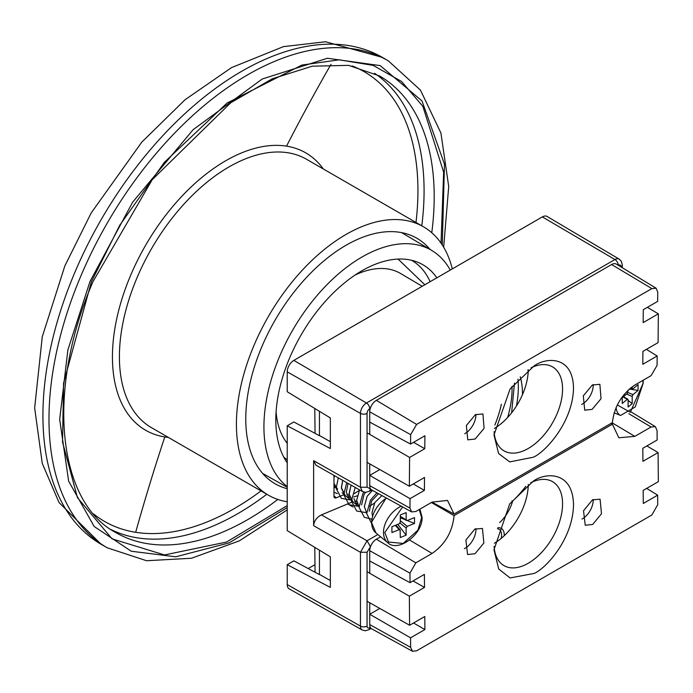 <?xml version="1.0" encoding="UTF-8"?>
<svg xmlns="http://www.w3.org/2000/svg" width="693" height="693" viewBox="0 0 693 693"><rect width="100%" height="100%" fill="white"/><g stroke="black" fill="none" stroke-linecap="round" stroke-linejoin="round"><path stroke-width="1.04" d="M424.835 284.754L398.068 259.078M287.231 486.642A138.635 80.041 -60 0 1 263.955 429.547A138.635 80.041 -60 0 1 323.631 288.175A138.635 80.041 -60 0 1 431.696 250.424A138.635 80.041 -60 0 1 450.251 270.079M287.231 462.872A121.829 70.34 -60 0 1 275.84 422.349A121.829 70.34 -60 0 1 324.627 302.139A121.829 70.34 -60 0 1 417.351 262.075A121.829 70.34 -60 0 1 436.841 277.824M287.231 443.303A103.084 59.52 -60 0 1 276.091 411.841M516.432 406.037A89.96 51.94 120 0 0 518.321 385.308A89.96 51.94 120 0 0 517.948 379.158M283.749 457.085L287.231 460.013M355.05 275.069A103.084 59.52 -60 0 1 400.537 273.484L422.202 286.278M514.466 383.177L511.625 412.837M497.808 527.737A14.527 8.385 -60 0 1 504.253 535.022A14.527 8.385 -60 0 1 504.235 535.706M501.169 538.409A12.639 7.294 120 0 0 501.593 535.031A12.639 7.294 120 0 0 498.951 529.227A12.639 7.294 120 0 0 497.487 528.716M522.47 394.655A84.338 48.692 120 0 0 522.47 394.04A84.338 48.692 120 0 0 520.261 376.749M369.733 615.41L369.733 602.754M369.733 573.267L369.733 559.849M369.733 476.533L369.733 463.877M369.733 434.39L369.733 420.972M527.72 370.192A84.338 48.692 -60 0 1 528.257 370.313M525.831 486.287A84.338 48.692 -60 0 1 512.603 501.126A28.11 16.234 -60 0 1 499.714 522.513M511.971 500.762L512.603 501.126M319.438 574.592L293.858 560.854L287.231 564.674L330.344 587.413L330.344 556.808L287.231 530.621L287.231 425.797L293.858 421.976L319.438 435.706M620.911 266.874L620.911 266.822A3.794 2.192 120 0 0 618.243 265.263A4.686 2.703 -120 0 0 614.942 259.546A8.472 4.894 -60 0 1 619.204 259.147L547.072 216.459A9.373 5.414 120 0 0 542.35 216.909L293.858 360.377A9.373 5.414 120 0 0 287.231 371.855L287.231 391.744L330.344 417.931L330.344 448.536L287.231 425.797M287.231 564.674L287.231 584.571A9.373 5.414 120 0 0 289.206 588.877L362.24 630.006A8.472 4.894 -60 0 1 360.455 626.108A4.686 2.703 0 0 0 367.056 626.1A3.794 2.192 120 0 0 369.733 627.641L370.296 627.312M370.625 546.37L367.056 552.26L360.455 552.278L367.056 540.783L321.431 514.899C316.727 517.29 314.12 520.885 313.626 525.701L313.626 460.663L315.939 465.168L362.413 491.528L360.455 487.231L367.056 487.214L370.625 488.981M321.431 514.899L352.832 501.749M314.795 564.752L308.212 568.555M315.046 433.342L314.795 408.48M344.213 494.594L336.278 497.799A2.815 1.88 -50.5 0 1 334.485 497.678A2.815 1.88 -50.5 0 1 333.974 496.439L333.974 475.398M628.101 400.433L632.198 403.638L628.101 407.008L628.101 399.8L627.295 399.324L622.236 403.499L622.236 397.669L627.295 393.494L628.101 390.124M632.198 386.746L632.198 388.305L633.004 388.79L638.062 384.615L638.062 390.445L633.004 394.62L632.198 396.431L632.198 403.638M630.673 387.898L633.004 388.79M628.101 399.8L623.085 396.968M629.305 389.033L638.062 390.445M334.485 475.693L333.974 477.832M345.253 495.504L341.363 487.638L342.697 480.344L341.424 488.27L344.828 495.149L349.714 499.177L346.309 492.299L348.033 483.376M352.902 501.801L349.012 493.944L351.056 485.091L349.064 494.577L352.477 501.455L357.363 505.483L353.958 498.605M359.026 506.704L356.652 500.251L359.537 489.899L356.67 500.242L359.026 506.678M361.599 504.911L364.016 494.637L365.506 492.351M372.479 490.401L367.143 496.301L364.319 506.548L366.675 512.985L364.301 506.557L367.125 496.292L372.47 490.401M369.248 511.209L371.665 500.944L378.491 493.702M381.947 495.599L374.783 502.598L371.959 512.855L372.479 515.878L371.95 512.855L374.774 502.598L381.93 495.59M335.923 487.56L334.424 486.573M333.974 483.281L336.096 487.768M359.217 490.462L354.331 493.572M349.107 494.932L346.838 494.871M343.563 493.866L342.073 492.87M347.643 496.699L349.601 497.15M353.898 496.916L357.094 495.841M356.756 501.238L354.478 501.169M351.212 500.164L349.714 499.177M355.292 503.005L357.241 503.447M374.506 503.075L369.62 506.176M358.861 506.47L357.363 505.483M407.276 520.521L414.518 523.423L407.293 526.342L406.141 527.953L406.141 535.161L400.294 537.525L400.104 529.764L395.902 525.112M400.294 530.318L399.142 529.634L391.917 532.562L391.917 526.732L399.142 523.804L400.294 522.193L400.294 514.986L406.141 512.621L406.141 519.828L407.293 520.512L414.518 517.593L414.518 523.423M400.294 516.328L407.293 520.512M400.294 517.723L404.929 519.577M397.808 524.35L406.141 535.161M337.612 489.197L333.974 483.359M333.974 477.754L334.476 475.684M371.517 523.302L366.692 513.608L370.46 500.138L376.923 492.844M371.743 519.178L364.319 517.307L359.052 507.311L362.811 493.832L363.938 492.151M366.25 512.638L356.67 511.001L351.403 501.004L355.214 487.448M358.61 506.332L349.021 504.695L343.763 494.698L346.717 482.631M350.961 500.034L341.38 498.388L336.114 488.392L338.305 477.858M337.335 493.607L333.974 492.238M335.672 487.422L333.974 487.629M581.981 519.031A15.237 8.801 120 0 0 582.441 518.771A15.237 8.801 120 0 0 593.208 499.462M592.671 524.471L601.507 513.747L600.069 499.194L592.446 499.861L583.532 510.776L585.239 525.251L592.671 524.471M464.371 548.648A15.237 8.801 120 0 0 465.159 548.232A15.237 8.801 120 0 0 475.892 528.551M475.034 553.733L483.87 543L482.432 528.447L474.809 529.114L465.895 540.029L467.593 554.513L475.034 553.733M533.324 481.124L509.684 503.941L493.979 549.757L498.717 569.031L510.083 577.945L534.156 573.44C545.807 568.581 573.267 538.799 573.501 504.322C572.652 470.478 544.941 472.557 533.324 481.124M494.083 546.405A48.493 27.997 120 0 0 504.028 565.644A48.493 27.997 120 0 0 528.274 563.236A48.493 27.997 120 0 0 559.953 520.504A48.493 27.997 120 0 0 552.52 481.644A48.493 27.997 120 0 0 530.717 482.735M494.352 543.225A48.493 27.997 120 0 0 528.274 484.424M424.514 587.413L424.393 574.384L410.048 582.674L409.953 573.137L415.835 562.82L432.068 553.447C445.149 544.36 452.477 531.748 454.054 515.618L612.404 424.194L618.858 437.777L634.84 436.373L651.073 427.001L655.344 426.628L657.068 430.466L657.155 440.003L642.801 448.284L642.922 461.321L658.09 452.564L658.35 481.652L643.173 490.41L643.295 503.456L657.64 495.174L657.726 504.695L651.862 514.994L416.623 650.805L412.474 651.247L410.637 647.357L410.551 637.829L424.904 629.547L424.783 616.501L409.606 625.259L409.346 596.179L424.514 587.413L413.045 580.942M657.64 495.174L646.673 488.392M658.09 452.564L646.872 445.937M612.404 424.194L611.079 423.38M431.375 502.512L454.054 515.618M380.596 536.789L376.36 539.232L415.835 562.82M376.36 539.232A9.373 5.414 -60 0 0 369.733 550.71L369.733 560.992L410.048 582.674M367.056 571.716L409.346 596.179M319.438 550.181L319.438 574.376L330.344 580.535M367.056 601.247L409.606 625.259M413.548 622.99L424.904 629.547M410.551 637.829L369.733 614.267L379.816 608.445M412.474 651.247L371.734 628.872A9.373 5.414 -60 0 1 369.733 624.549L369.733 614.267M315.055 572.227L314.795 547.357M464.682 433.714A15.237 8.801 120 0 0 465.159 433.454A15.237 8.801 120 0 0 475.926 414.379M475.381 414.683L466.363 425.528L467.784 439.847L475.155 439.033L484.095 428.361L482.934 413.972L475.381 414.683M581.644 404.426A15.237 8.801 120 0 0 582.441 404.002A15.237 8.801 120 0 0 593.199 384.554M592.324 385.013L583.298 395.868L584.727 410.195L592.099 409.381L601.039 398.7L599.878 384.303L592.324 385.013M534.156 365.869L510.083 388.972L493.979 434.979L498.596 453.508L509.684 461.893L533.324 457.224C544.941 452.338 572.652 422.713 573.501 388.591C573.267 355.093 545.807 357.319 534.156 365.869L534.156 365.869M494.083 431.661A48.493 27.997 120 0 0 504.028 450.866A48.493 27.997 120 0 0 528.274 448.466A48.493 27.997 120 0 0 559.953 405.726A48.493 27.997 120 0 0 552.52 366.866A48.493 27.997 120 0 0 531.098 367.775M424.904 435.776L410.551 444.066L410.637 434.641L416.623 424.411L651.862 288.6L656.089 288.201L657.726 291.978L657.64 301.403L643.295 309.693L643.173 322.6L658.35 313.842L658.09 342.619L642.922 351.377L642.801 364.275L657.155 355.994L657.068 365.428L651.073 375.675L634.84 385.048C621.734 394.118 614.249 406.635 612.404 422.609L454.054 514.033L447.522 500.415L432.068 502.113L415.835 511.486L411.703 511.945L409.953 508.099L410.048 498.657L424.393 490.375L424.514 477.477L409.346 486.235L409.606 457.449L424.783 448.692L424.904 435.776M410.551 444.066L369.733 422.115L369.733 411.833A9.373 5.414 -60 0 1 376.36 400.355L416.623 424.411M413.539 442.342L424.783 448.692M409.606 457.449L367.056 432.839M330.344 441.658L319.438 435.499L319.438 411.304M409.346 486.235L367.056 462.37M379.816 469.568L369.733 475.389L410.048 498.657M424.393 490.375L413.288 483.957M454.054 514.033L431.99 502.165M646.422 349.359L657.155 355.994M647.357 307.346L658.35 313.842M651.862 288.6L611.598 264.535L376.36 400.355M494.369 428.439A48.493 27.997 120 0 0 528.265 369.776M611.598 264.535A9.373 5.414 -60 0 1 616.346 264.111L656.089 288.201M411.703 511.945L371.734 489.994A9.373 5.414 -60 0 1 369.733 485.672L369.733 475.389M442.273 244.984L444.473 164.154L422.011 100.961L380.206 65.61L327.408 58.255L262.214 79.011L193.061 129.73L132.632 202.2L89.986 281.514L67.871 349.991L59.667 419.438L68.65 481.176L94.161 526.481L131.263 551.238L175.736 556.8L229.149 542.888L287.231 507.579M287.231 501.758A154.981 89.475 -60 0 1 268.512 495.235A154.981 89.475 -60 0 1 253.586 346.361A154.981 89.475 -60 0 1 423.492 226.802A154.981 89.475 -60 0 1 452.304 268.901M287.231 488.712A141.753 81.843 -60 0 1 275.121 483.783A141.753 81.843 -60 0 1 261.478 347.609A141.753 81.843 -60 0 1 416.874 238.262A141.753 81.843 -60 0 1 430.067 249.454M430.128 281.704A120.028 69.3 120 0 0 411.547 260.265M494.845 425.034A82.935 47.886 120 0 0 501.368 404.244M511.997 386.33A82.935 47.886 -60 0 1 512.032 387.552A82.935 47.886 -60 0 1 507.623 417.515M370.296 408.411L369.733 408.74A3.794 2.192 120 0 0 367.056 413.383L367.056 487.214M367.056 552.26L367.056 626.1M619.204 259.147L621.378 261.356L622.279 264.908A4.686 2.703 180 0 1 620.911 266.822M369.733 627.641A4.686 2.703 60 0 1 368.763 629.79L371.119 628.43M313.626 525.701L360.455 552.278L360.455 626.108L287.231 584.571M377.867 534.537L367.056 540.783L370.365 546.517M370.365 489.128L369.395 491.276L371.673 489.96M367.056 413.383A4.686 2.703 180 0 1 360.455 413.392L360.455 487.231L313.626 460.663M287.231 371.855L360.455 413.392A8.472 4.894 -60 0 1 366.45 403.014A4.686 2.703 60 0 1 369.733 408.74M542.35 216.909L614.942 259.546L366.45 403.014L293.858 360.377M348.042 504.14L353.023 507.007M336.278 497.799L333.974 495.902M642.861 380.414L643.052 383.42L630.318 412.274L617.255 404.937M614.111 412.837L620.599 415.462A23.432 10.975 -68 0 1 616.086 407.458M626.567 394.092L632.198 396.431M633.004 394.62L627.936 392.524M419.88 509.147L422.046 517.186C423.094 534.147 397.973 552.893 387.777 542.706A23.432 15.67 -50.5 0 1 383.489 532.389A23.432 15.67 -50.5 0 1 401.178 506.167M419.239 509.528L421.639 517.628L417.957 530.136L403.222 543.442L388.478 542.047L384.797 532.519L402.624 506.955M386.425 498.059A23.432 15.67 129.5 0 0 371.665 522.635A23.432 15.67 129.5 0 0 375.952 532.96L371.491 522.331L386.148 497.912M400.026 523.05L406.141 527.953M407.293 526.342L400.294 520.738M395.287 525.363L399.142 529.634M612.101 422.791L634.84 436.373M651.073 427.001L628.828 413.712M432.068 553.447L409.624 540.029M369.733 550.71L409.953 573.137M369.733 624.549L410.637 647.357M410.637 434.641L369.733 411.833M369.733 485.672L409.953 508.099M261.018 490.913A259.65 149.905 -60 0 1 135.663 532.302A1716.128 1368.069 99 0 1 164.804 436.954A160.144 92.464 -60 0 1 130.18 276.403A160.144 92.464 -60 0 1 286.538 146.145A160.144 92.464 -60 0 1 323.336 168.979M423.492 226.802L306.488 159.251A154.981 89.475 120 0 0 136.582 278.811A154.981 89.475 120 0 0 151.507 427.685L268.512 495.235M331.011 64.31A1716.128 1368.069 -81 0 0 286.538 146.145M135.663 532.302A259.65 149.905 -60 0 1 93.581 513.929M352.209 65.965A259.65 149.905 -60 0 1 415.991 222.479M374.515 73.267A263.652 152.226 -60 0 1 421.786 225.823M277.789 499.445A263.652 152.226 -60 0 1 115.948 532.64C57.935 502.486 45.417 391.588 93.027 281.575L152.235 179.669L230.726 102.781L272.236 78.803L312.248 66.19L348.596 65.359L379.599 75.979A263.652 152.226 -60 0 1 431.774 232.735M441.034 243.139L443.65 172.193L422.851 106.315L401.533 81.462L373.198 65.402L339.267 59.815L301.931 65.055L227.035 103.066L164.397 162.292L119.802 225.173L91.398 281.739L63.565 383.22L62.526 442.021L77.434 497.626L112.032 538.851L164.51 554.946L226.542 542.047L287.231 505.613M382.285 57.346A281.141 162.318 120 0 0 74.082 274.22A281.141 162.318 120 0 0 101.152 544.291L59.009 502.503L42.264 463.4L34.65 407.934L42.264 336.763L64.839 265.956L91.233 212.864L141.788 142.143L185.109 99.679L231.488 67.628L283.437 46.63L325.545 41.753L382.285 57.346L388.34 60.837A281.141 162.318 120 0 0 80.137 277.711A281.141 162.318 120 0 0 107.207 547.782L146.578 560.732L191.493 558.255L239.232 540.904L287.231 509.901M266.805 494.256A263.652 152.226 -60 0 1 111.053 529.591M168.356 437.413A160.144 92.464 -60 0 1 164.804 436.954M287.231 487.257L262.612 473.388M431.696 250.424L401.619 232.623M622.279 264.908L622.279 267.706M362.24 630.006L365.237 630.777L368.763 629.79M369.395 491.276L365.635 492.351L362.439 491.545M643.061 380.301L643.217 383.108L635.247 406.956L620.599 415.462M630.145 388.331L632.51 388.955M627.858 399.185L623.414 396.699M406.479 520.504L400.294 516.796M387.777 542.706L375.952 532.96M655.344 426.628L631.046 411.893M443.676 247.245L448.709 186.504L440.921 133.03L420.469 90.125L388.34 60.837M101.152 544.291L107.207 547.782"/></g></svg>
